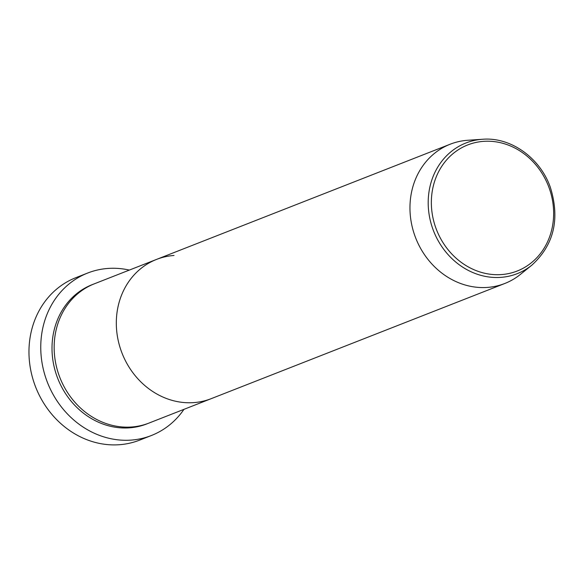 <?xml version="1.0" encoding="UTF-8"?>
<svg xmlns="http://www.w3.org/2000/svg" width="584" height="584" viewBox="0 0 584 584"><rect width="100%" height="100%" fill="white"/><g stroke="black" fill="none" stroke-linecap="round" stroke-linejoin="round"><path stroke-width="0.88" d="M87.673 273.035L75.883 277.663A87.264 77.402 68.6 0 0 32.054 375.95A87.264 77.402 68.6 0 0 119.202 444.731A87.264 77.402 68.6 0 0 139.62 440.132L151.409 435.503A87.264 77.402 -111.4 0 1 130.991 440.11A87.264 77.402 -111.4 0 1 43.844 371.329A87.264 77.402 -111.4 0 1 87.673 273.035A87.264 77.402 -111.4 0 1 108.084 268.436A87.264 77.402 -111.4 0 1 129.341 270.085M531.907 265.107A70.189 62.262 -111.4 0 1 500.787 277.371A70.189 62.262 -111.4 0 1 428.868 212.773A70.189 62.262 -111.4 0 1 482.362 139.284A70.189 62.262 -111.4 0 1 482.537 139.269C510.671 136.846 540.127 157.841 550.369 187.398C560.136 218.963 553.982 244.864 531.907 265.107L520.468 274.349A74.796 66.342 -111.4 0 1 504.81 283.481L149 423.064A74.796 66.342 -111.4 0 1 131.502 427.006A74.796 66.342 -111.4 0 1 56.801 368.051A74.796 66.342 -111.4 0 1 94.367 283.802L156.527 259.42A74.796 66.342 -111.4 0 1 174.025 255.471M193.662 402.617A74.796 66.342 -111.4 0 1 118.961 343.662A74.796 66.342 -111.4 0 1 156.527 259.42A74.796 66.342 -111.4 0 0 118.961 343.662A74.796 66.342 -111.4 0 0 193.662 402.617A74.796 66.342 -111.4 0 0 211.16 398.675A74.796 66.342 -111.4 0 1 193.662 402.617M183.967 409.34A87.264 77.402 -111.4 0 1 151.409 435.503M504.81 283.481A74.796 66.342 -111.4 0 1 487.311 287.423A74.796 66.342 -111.4 0 1 412.611 228.468A74.796 66.342 -111.4 0 1 450.176 144.219A74.796 66.342 -111.4 0 1 467.674 140.277A74.796 66.342 -111.4 0 1 467.864 140.262A74.796 66.342 -111.4 0 1 468.054 140.248M147.92 423.473A74.796 66.342 -111.4 0 1 129.356 427.846A74.796 66.342 -111.4 0 1 54.495 368.263A74.796 66.342 -111.4 0 1 93.301 284.233M483.61 141.35A67.722 60.072 68.6 0 0 431.999 212.255A67.722 60.072 68.6 0 0 501.386 274.575A67.722 60.072 68.6 0 0 552.997 203.67A67.722 60.072 68.6 0 0 483.61 141.35M450.176 144.219L156.527 259.42M482.537 139.269L467.864 140.262"/></g></svg>
